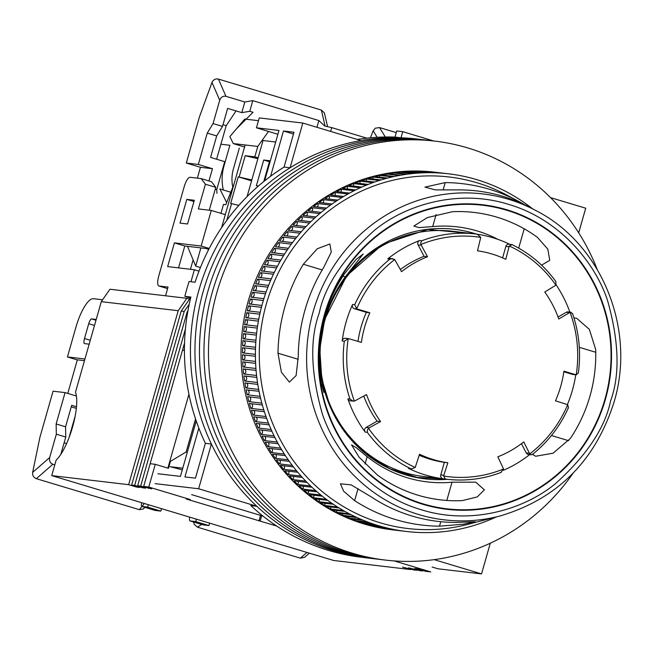 <?xml version="1.0" encoding="UTF-8"?>
<svg xmlns="http://www.w3.org/2000/svg" width="653" height="653" viewBox="0 0 653 653"><rect width="100%" height="100%" fill="white"/><g stroke="black" fill="none" stroke-linecap="round" stroke-linejoin="round"><path stroke-width="0.98" d="M423.74 476.527A123.474 118.013 -83.3 0 1 423.707 476.527A123.474 118.013 -83.3 0 1 324.99 319.839A123.474 118.013 -83.3 0 1 452.594 231.268A123.474 118.013 96.7 0 0 324.99 319.839A123.474 118.013 96.7 0 0 423.707 476.527L446.881 479.253A123.474 118.013 -83.3 0 1 445.346 479.065L443.689 476.045L443.836 475.262L440.783 474.902L444.35 462.348A107.01 102.284 -83.3 0 1 419.218 455.263M490.281 543.214L481.539 573.914L437.967 568.779L432.123 567.024M263.069 516.139L191.664 494.648M277.884 134.265L256.433 127.8L259.249 117.915L302.821 123.05L360.987 140.558A210.935 201.614 96.7 0 1 401.007 137.783L402.746 131.669L433.665 140.975M481.539 573.914L434.155 559.654M256.809 506.271A210.935 201.614 96.7 0 0 367.508 557.972L361.493 557.262A210.935 201.614 96.7 0 1 250.801 505.561L256.809 506.271L198.643 488.762L155.071 483.628M550.536 197.614L585.708 208.201L578.697 232.819M264.612 180.873L278.97 130.461L256.433 127.8M157.887 473.743L180.424 476.396L196.235 420.916M198.643 488.762L211.392 444.016L205.377 443.314L195.451 478.167L184.93 476.935L198.847 428.09M270.579 176.277L283.475 130.992L293.997 132.224L284.063 167.086L290.071 167.797L302.821 123.05M290.071 167.797A210.935 201.614 96.7 0 0 211.392 444.016M402.746 131.669L396.738 130.959L394.992 137.081A210.935 201.614 96.7 0 0 357.322 139.456M401.007 137.783L394.992 137.081M284.063 167.086A210.935 201.614 96.7 0 0 195.1 282.21L189.092 281.508A210.935 201.614 -83.3 0 0 184.864 296.331L190.872 297.042A210.935 201.614 96.7 0 0 205.377 443.314M283.475 130.992L293.491 134.004M184.864 296.331L190.627 298.062M258.49 185.958L256.384 185.713L263.706 160.009L269.722 160.72L263.788 181.534M275.68 142.011L263.045 140.526L247.071 196.618M182.767 468.185L170.131 466.699L182.301 469.817M263.706 160.009L269.428 161.732M597.12 269.232A210.935 201.614 96.7 0 0 434.882 141.113L421.356 139.522A210.935 201.614 96.7 0 0 203.377 290.822A210.935 201.614 96.7 0 0 372.014 558.503L367.508 557.972A210.935 201.614 96.7 0 1 198.871 290.291A210.935 201.614 96.7 0 1 416.851 138.991L421.356 139.522A210.935 201.614 96.7 0 0 203.377 290.822A210.935 201.614 96.7 0 0 372.014 558.503L376.52 559.033A210.935 201.614 96.7 0 1 207.883 291.352A210.935 201.614 96.7 0 0 376.52 559.033L381.026 559.564A210.935 201.614 96.7 0 1 212.388 291.891A210.935 201.614 96.7 0 0 381.026 559.564L385.531 560.094A210.935 201.614 96.7 0 0 573.097 473.18M425.862 140.052A210.935 201.614 96.7 0 0 207.883 291.352A210.935 201.614 96.7 0 1 425.862 140.052M430.368 140.583A210.935 201.614 96.7 0 0 212.388 291.891A210.935 201.614 96.7 0 1 430.368 140.583M434.882 141.113A210.935 201.614 96.7 0 0 216.894 292.422A210.935 201.614 96.7 0 0 385.531 560.094M165.544 295.785L168.033 287.075L159.014 286.014A10.293 2.979 106.8 0 1 158.867 285.981A10.293 2.979 106.8 0 1 158.826 275.77L184.162 186.815A10.293 2.979 106.8 0 1 189.99 177.29L201.108 178.596L205.401 184.219L198.365 208.919L211.286 210.446L201.148 246.026L174.408 242.875L167.65 266.595L194.39 269.746L190.978 281.729M238.843 205.377L231.546 203.638L226.82 220.241M231.546 203.638L230.648 203.532L238.247 176.841L251.813 179.967M258.466 120.674L244.761 119.066L229.823 136.624L233.301 143.57L257.78 146.452L254.817 156.826L245.201 155.7L239.153 176.947M233.301 143.57L245.136 145.023L221.604 227.636M186.799 199.385L180.04 223.106L187.55 223.995L194.308 200.267L186.799 199.385L193.949 201.54M209.262 210.201L215.776 187.338L211.474 181.722L201.108 178.596M178.547 267.877L184.783 246.001L205.817 248.475L208.756 249.364M190.431 269.281L193.108 259.886M230.787 192.227L219.841 188.929L226.656 202.528M257.87 158.72L245.201 155.7M238.247 176.841L251.56 180.848M254.817 156.826L258.123 157.822M257.78 146.452L268.497 131.433M244.573 147.015L233.35 143.636M194.39 269.746L199.01 271.134M174.408 242.875L184.783 246.001M201.148 246.026L209.229 248.458M211.286 210.446L225.301 214.657M205.401 184.219L215.776 187.338M233.929 184.391L225.783 204.707L223.481 204.438L220.943 213.351M289.842 121.523L265.469 118.65M216.6 159.218L226.216 125.678L236.051 110.912M222.983 124.699L226.216 125.678M200.43 267.526L195.696 266.106L200.879 247.895M187.484 246.32L195.696 266.106M216.967 193.304L216.747 189.607L224.705 161.658L210.568 157.406L216.682 135.93L222.502 126.396L227.636 108.382L241.781 112.634L244.81 101.99L225.954 96.318L218.437 79.086C215.482 78.531 213.327 79.658 211.98 82.466L199.459 116.846L186.301 163.038L200.447 167.29L197.353 178.155M223.326 189.982A46.306 44.257 -83.3 0 1 223.979 166.025L229.889 145.268L220.877 144.207M241.781 112.634L249.756 111.296L253.046 112.283L236.427 128.87M232.819 187.142A36.013 34.421 -83.3 0 1 233.407 168.866L239.316 148.109M208.968 180.963L212.462 168.711L200.447 167.29M212.462 168.711L198.316 164.45L207.254 133.09L216.682 135.93M216.747 189.607L215.261 189.158M207.254 133.09L213.074 123.564L222.502 126.396M213.074 123.564L219.718 100.219C220.934 97.101 223.016 95.795 225.954 96.318M249.756 111.296L252.793 100.652L318.884 120.552L316.958 127.311M327.602 126.69L324.378 112.912L321.374 110.071L218.437 79.086M396.265 132.616L379.532 127.58L375.206 128.217L373.181 130.788L370.439 137.791M198.316 164.45L186.301 163.038M252.793 100.652L244.81 101.99M366.798 138.158L331.74 127.613L324.753 126.053L318.884 120.552M331.74 127.613L330.655 131.433M535.933 210.584C601.633 243.936 636.275 329.104 614.04 402.134C595.25 461.034 557.221 498.99 499.969 516.009A164.099 156.842 -83.3 0 1 349.51 470.805A164.099 156.842 -83.3 0 1 313.162 311.62A164.099 156.842 -83.3 0 1 535.933 210.584L530.767 207.834A166.368 159.014 96.7 0 0 458.675 189.892L435.257 189.876L424.956 187.117L445.224 182.603A171.894 164.295 -83.3 0 1 518.18 201.132A171.894 164.295 -83.3 0 1 524.457 204.658M518.18 201.132L506.606 194.978A176.979 169.16 96.7 0 0 266.342 303.947A176.979 169.16 96.7 0 0 305.539 475.629A176.979 169.16 96.7 0 0 467.809 524.375L499.969 516.009M284.822 306.975A171.894 164.295 -83.3 0 1 303.319 264.245L317.301 248.752L329.838 243.993L331.3 252.025L323.61 267.599A166.368 159.014 96.7 0 0 304.918 310.265A166.368 159.014 96.7 0 0 298.266 356.562L296.111 375.557L289.385 382.127L281.394 372.202L277.982 353.208A171.894 164.295 -83.3 0 1 284.822 306.975M532.481 208.74A180.065 172.106 96.7 0 0 528.995 206.062A180.065 172.106 96.7 0 0 527.502 204.952A180.065 172.106 96.7 0 0 523.453 202.079A180.065 172.106 96.7 0 0 521.918 201.034A180.065 172.106 96.7 0 0 517.764 198.324A180.065 172.106 96.7 0 0 516.188 197.345A180.065 172.106 96.7 0 0 511.936 194.814A180.065 172.106 96.7 0 0 510.32 193.892A180.065 172.106 96.7 0 0 505.969 191.541A180.065 172.106 96.7 0 0 504.328 190.692A180.065 172.106 96.7 0 0 499.888 188.513A180.065 172.106 96.7 0 0 498.215 187.738A180.065 172.106 96.7 0 0 493.692 185.746A180.065 172.106 96.7 0 0 491.987 185.036A180.065 172.106 96.7 0 0 487.399 183.232A180.065 172.106 96.7 0 0 485.669 182.595A180.065 172.106 96.7 0 0 481.016 180.979A180.065 172.106 96.7 0 0 479.261 180.416A180.065 172.106 96.7 0 0 474.543 178.995A180.065 172.106 96.7 0 0 472.772 178.498A180.065 172.106 96.7 0 0 468.005 177.273A180.065 172.106 96.7 0 0 466.209 176.857A180.065 172.106 96.7 0 0 461.402 175.828A180.065 172.106 96.7 0 0 459.59 175.477A180.065 172.106 96.7 0 0 454.741 174.653A180.065 172.106 96.7 0 0 452.921 174.375A180.065 172.106 96.7 0 0 448.048 173.747A180.065 172.106 96.7 0 0 446.211 173.551A180.065 172.106 96.7 0 0 441.314 173.127A180.065 172.106 96.7 0 0 439.477 173.004A180.065 172.106 96.7 0 0 434.563 172.776A180.065 172.106 96.7 0 0 432.727 172.727A180.065 172.106 96.7 0 0 427.805 172.702A180.065 172.106 96.7 0 0 425.96 172.735A180.065 172.106 96.7 0 0 421.038 172.914A180.065 172.106 96.7 0 0 419.202 173.012A180.065 172.106 96.7 0 0 414.288 173.396A180.065 172.106 96.7 0 0 412.451 173.576A180.065 172.106 96.7 0 0 407.562 174.155A180.065 172.106 96.7 0 0 405.733 174.408A180.065 172.106 96.7 0 0 400.86 175.192A180.065 172.106 96.7 0 0 399.04 175.518A180.065 172.106 96.7 0 0 394.2 176.498A180.065 172.106 96.7 0 0 392.396 176.898A180.065 172.106 96.7 0 0 387.596 178.073A180.065 172.106 96.7 0 0 385.809 178.555A180.065 172.106 96.7 0 0 381.05 179.926A180.065 172.106 96.7 0 0 379.279 180.473A180.065 172.106 96.7 0 0 374.577 182.04A180.065 172.106 96.7 0 0 372.822 182.66A180.065 172.106 96.7 0 0 368.186 184.424A180.065 172.106 96.7 0 0 366.455 185.117A180.065 172.106 96.7 0 0 361.884 187.06A180.065 172.106 96.7 0 0 360.187 187.819A180.065 172.106 96.7 0 0 355.689 189.95A180.065 172.106 96.7 0 0 354.016 190.782A180.065 172.106 96.7 0 0 349.6 193.1A180.065 172.106 96.7 0 0 347.959 193.998A180.065 172.106 96.7 0 0 343.633 196.488A180.065 172.106 96.7 0 0 342.025 197.451A180.065 172.106 96.7 0 0 337.797 200.12A180.065 172.106 96.7 0 0 336.23 201.148A180.065 172.106 96.7 0 0 332.091 203.981A180.065 172.106 96.7 0 0 330.565 205.075A180.065 172.106 96.7 0 0 326.541 208.078A180.065 172.106 96.7 0 0 325.055 209.238A180.065 172.106 96.7 0 0 321.145 212.396A180.065 172.106 96.7 0 0 319.709 213.613A180.065 172.106 96.7 0 0 315.913 216.935A180.065 172.106 96.7 0 0 314.517 218.208A180.065 172.106 96.7 0 0 310.852 221.677A180.065 172.106 96.7 0 0 309.506 223.008A180.065 172.106 96.7 0 0 305.979 226.624A180.065 172.106 96.7 0 0 304.682 228.003A180.065 172.106 96.7 0 0 301.286 231.766A180.065 172.106 96.7 0 0 300.037 233.194A180.065 172.106 96.7 0 0 296.789 237.088A180.065 172.106 96.7 0 0 295.597 238.574A180.065 172.106 96.7 0 0 292.495 242.598A180.065 172.106 96.7 0 0 291.36 244.124A180.065 172.106 96.7 0 0 288.406 248.271A180.065 172.106 96.7 0 0 287.328 249.846A180.065 172.106 96.7 0 0 284.537 254.107A180.065 172.106 96.7 0 0 283.516 255.723A180.065 172.106 96.7 0 0 280.88 260.098A180.065 172.106 96.7 0 0 279.925 261.747A180.065 172.106 96.7 0 0 277.46 266.228A180.065 172.106 96.7 0 0 276.562 267.918A180.065 172.106 96.7 0 0 274.26 272.489A180.065 172.106 96.7 0 0 273.436 274.219A180.065 172.106 96.7 0 0 271.305 278.88A180.065 172.106 96.7 0 0 270.538 280.635A180.065 172.106 96.7 0 0 268.587 285.377A180.065 172.106 96.7 0 0 267.893 287.165A180.065 172.106 96.7 0 0 266.114 291.981A180.065 172.106 96.7 0 0 265.485 293.801A180.065 172.106 96.7 0 0 263.894 298.682A180.065 172.106 96.7 0 0 263.33 300.519A180.065 172.106 96.7 0 0 262.612 302.984A180.065 172.106 96.7 0 0 261.926 305.465A180.065 172.106 96.7 0 0 261.437 307.326A180.065 172.106 96.7 0 0 260.212 312.314A180.065 172.106 96.7 0 0 259.788 314.191A180.065 172.106 96.7 0 0 258.759 319.235A180.065 172.106 96.7 0 0 258.408 321.129A180.065 172.106 96.7 0 0 257.56 326.198A180.065 172.106 96.7 0 0 257.282 328.108A180.065 172.106 96.7 0 0 256.629 333.21A180.065 172.106 96.7 0 0 256.417 335.128A180.065 172.106 96.7 0 0 255.96 340.246A180.065 172.106 96.7 0 0 255.821 342.172A180.065 172.106 96.7 0 0 255.552 347.306A180.065 172.106 96.7 0 0 255.486 349.233A180.065 172.106 96.7 0 0 255.413 354.375A180.065 172.106 96.7 0 0 255.421 356.301A180.065 172.106 96.7 0 0 255.543 361.436A180.065 172.106 96.7 0 0 255.625 363.362A180.065 172.106 96.7 0 0 255.935 368.488A180.065 172.106 96.7 0 0 256.082 370.406A180.065 172.106 96.7 0 0 256.588 375.516A180.065 172.106 96.7 0 0 256.817 377.418A180.065 172.106 96.7 0 0 257.511 382.503A180.065 172.106 96.7 0 0 257.804 384.397A180.065 172.106 96.7 0 0 258.694 389.449A180.065 172.106 96.7 0 0 259.061 391.327A180.065 172.106 96.7 0 0 260.131 396.338A180.065 172.106 96.7 0 0 260.571 398.199A180.065 172.106 96.7 0 0 261.837 403.154A180.065 172.106 96.7 0 0 262.343 404.999A180.065 172.106 96.7 0 0 263.788 409.896A180.065 172.106 96.7 0 0 264.367 411.716A180.065 172.106 96.7 0 0 266 416.549A180.065 172.106 96.7 0 0 266.644 418.344A180.065 172.106 96.7 0 0 268.456 423.111A180.065 172.106 96.7 0 0 269.175 424.874A180.065 172.106 96.7 0 0 271.166 429.552A180.065 172.106 96.7 0 0 271.942 431.29A180.065 172.106 96.7 0 0 274.105 435.886A180.065 172.106 96.7 0 0 274.954 437.583A180.065 172.106 96.7 0 0 277.288 442.081A180.065 172.106 96.7 0 0 278.194 443.746A180.065 172.106 96.7 0 0 280.708 448.146A180.065 172.106 96.7 0 0 281.672 449.77A180.065 172.106 96.7 0 0 284.349 454.064A180.065 172.106 96.7 0 0 285.377 455.647A180.065 172.106 96.7 0 0 288.21 459.818A180.065 172.106 96.7 0 0 289.295 461.361A180.065 172.106 96.7 0 0 292.283 465.409A180.065 172.106 96.7 0 0 293.434 466.911A180.065 172.106 96.7 0 0 296.568 470.829A180.065 172.106 96.7 0 0 297.768 472.274A180.065 172.106 96.7 0 0 301.057 476.07A180.065 172.106 96.7 0 0 302.315 477.465A180.065 172.106 96.7 0 0 305.735 481.114A180.065 172.106 96.7 0 0 307.049 482.461A180.065 172.106 96.7 0 0 310.608 485.963A180.065 172.106 96.7 0 0 311.963 487.252A180.065 172.106 96.7 0 0 315.66 490.607A180.065 172.106 96.7 0 0 317.064 491.84A180.065 172.106 96.7 0 0 320.884 495.039A180.065 172.106 96.7 0 0 322.337 496.207A180.065 172.106 96.7 0 0 326.271 499.251A180.065 172.106 96.7 0 0 327.765 500.361A180.065 172.106 96.7 0 0 331.814 503.234A180.065 172.106 96.7 0 0 333.348 504.279A180.065 172.106 96.7 0 0 337.503 506.989A180.065 172.106 96.7 0 0 339.078 507.969A180.065 172.106 96.7 0 0 343.339 510.507A180.065 172.106 96.7 0 0 344.947 511.421A180.065 172.106 96.7 0 0 349.298 513.78A180.065 172.106 96.7 0 0 350.947 514.629A180.065 172.106 96.7 0 0 355.379 516.801A180.065 172.106 96.7 0 0 357.052 517.584A180.065 172.106 96.7 0 0 361.574 519.568A180.065 172.106 96.7 0 0 363.28 520.278A180.065 172.106 96.7 0 0 367.868 522.082A180.065 172.106 96.7 0 0 369.598 522.726A180.065 172.106 96.7 0 0 374.259 524.335A180.065 172.106 96.7 0 0 376.014 524.906A180.065 172.106 96.7 0 0 380.723 526.318A180.065 172.106 96.7 0 0 382.503 526.816A180.065 172.106 96.7 0 0 387.27 528.04A180.065 172.106 96.7 0 0 389.057 528.465A180.065 172.106 96.7 0 0 393.873 529.485A180.065 172.106 96.7 0 0 395.677 529.836A180.065 172.106 96.7 0 0 400.526 530.669A180.065 172.106 96.7 0 0 402.346 530.938A180.065 172.106 96.7 0 0 407.227 531.566A180.065 172.106 96.7 0 0 409.056 531.762A180.065 172.106 96.7 0 0 413.953 532.195A180.065 172.106 96.7 0 0 415.79 532.317A180.065 172.106 96.7 0 0 420.703 532.538A180.065 172.106 96.7 0 0 422.548 532.587A180.065 172.106 96.7 0 0 427.462 532.611A180.065 172.106 96.7 0 0 429.307 532.587A180.065 172.106 96.7 0 0 434.229 532.407A180.065 172.106 96.7 0 0 436.065 532.301A180.065 172.106 96.7 0 0 440.979 531.926A180.065 172.106 96.7 0 0 442.816 531.746A180.065 172.106 96.7 0 0 447.713 531.167A180.065 172.106 96.7 0 0 449.542 530.905A180.065 172.106 96.7 0 0 454.406 530.13A180.065 172.106 96.7 0 0 456.227 529.795A180.065 172.106 96.7 0 0 461.067 528.824A180.065 172.106 96.7 0 0 462.871 528.416A180.065 172.106 96.7 0 0 467.67 527.24A180.065 172.106 96.7 0 0 469.466 526.759A180.065 172.106 96.7 0 0 474.217 525.387A180.065 172.106 96.7 0 0 475.988 524.841A180.065 172.106 96.7 0 0 480.69 523.273A180.065 172.106 96.7 0 0 482.445 522.653A180.065 172.106 96.7 0 0 487.081 520.898A180.065 172.106 96.7 0 0 488.811 520.204A180.065 172.106 96.7 0 0 493.382 518.262A180.065 172.106 96.7 0 0 495.08 517.494A180.065 172.106 96.7 0 0 496.174 516.996M448.048 173.747L435.127 172.229A180.065 172.106 -83.3 0 1 435.78 172.302L434.269 172.131A180.065 172.106 96.7 0 0 248.189 301.286A180.065 172.106 96.7 0 0 392.151 529.795L393.653 529.967A180.065 172.106 -83.3 0 1 389.425 529.42L402.346 530.938M261.926 305.465L249.005 303.939A180.065 172.106 -83.3 0 1 249.691 301.466A180.065 172.106 -83.3 0 1 250.417 299.001L263.33 300.519M263.894 298.682L250.972 297.156A180.065 172.106 -83.3 0 1 252.564 292.275L265.485 293.801M266.114 291.981L253.201 290.463A180.065 172.106 -83.3 0 1 254.972 285.647L267.893 287.165M268.587 285.377L255.666 283.859A180.065 172.106 -83.3 0 1 257.617 279.117L270.538 280.635M271.305 278.88L258.384 277.354A180.065 172.106 -83.3 0 1 260.514 272.693L273.436 274.219M274.26 272.489L261.339 270.971A180.065 172.106 -83.3 0 1 263.641 266.4L276.562 267.918M277.46 266.228L264.538 264.702A180.065 172.106 -83.3 0 1 267.004 260.229L279.925 261.747M280.88 260.098L267.959 258.572A180.065 172.106 -83.3 0 1 270.595 254.205L283.516 255.723M284.537 254.107L271.615 252.589A180.065 172.106 -83.3 0 1 274.407 248.328L287.328 249.846M288.406 248.271L275.484 246.752A180.065 172.106 -83.3 0 1 278.439 242.606L291.36 244.124M292.495 242.598L279.574 241.071A180.065 172.106 -83.3 0 1 282.676 237.055L295.597 238.574M296.789 237.088L283.867 235.57A180.065 172.106 -83.3 0 1 287.116 231.676L300.037 233.194M301.286 231.766L288.365 230.24A180.065 172.106 -83.3 0 1 291.76 226.485L304.682 228.003M305.979 226.624L293.058 225.105A180.065 172.106 -83.3 0 1 296.584 221.481L309.506 223.008M310.852 221.677L297.931 220.159A180.065 172.106 -83.3 0 1 301.596 216.682L314.517 218.208M315.913 216.935L302.992 215.408A180.065 172.106 -83.3 0 1 306.788 212.094L319.709 213.613M321.145 212.396L308.224 210.878A180.065 172.106 -83.3 0 1 312.134 207.711L325.055 209.238M326.541 208.078L313.62 206.56A180.065 172.106 -83.3 0 1 317.644 203.556L330.565 205.075M332.091 203.981L319.17 202.463A180.065 172.106 -83.3 0 1 323.308 199.63L336.23 201.148M337.797 200.12L324.876 198.594A180.065 172.106 -83.3 0 1 329.104 195.933L342.025 197.451M343.633 196.488L330.712 194.961A180.065 172.106 -83.3 0 1 335.038 192.472L347.959 193.998M349.6 193.1L336.679 191.574A180.065 172.106 -83.3 0 1 341.095 189.264L354.016 190.782M355.689 189.95L342.768 188.431A180.065 172.106 -83.3 0 1 347.265 186.301L360.187 187.819M361.884 187.06L348.963 185.534A180.065 172.106 -83.3 0 1 353.534 183.591L366.455 185.117M368.186 184.424L355.265 182.897A180.065 172.106 -83.3 0 1 359.909 181.142L372.822 182.66M374.577 182.04L361.656 180.522A180.065 172.106 -83.3 0 1 366.357 178.955L379.279 180.473M381.05 179.926L368.129 178.408A180.065 172.106 -83.3 0 1 372.887 177.028L385.809 178.555M387.596 178.073L374.675 176.555A180.065 172.106 -83.3 0 1 379.475 175.379L392.396 176.898M394.2 176.498L381.279 174.971A180.065 172.106 -83.3 0 1 386.119 173.992L399.04 175.518M400.86 175.192L387.939 173.665A180.065 172.106 -83.3 0 1 392.812 172.89L405.733 174.408M407.562 174.155L394.641 172.629A180.065 172.106 -83.3 0 1 399.53 172.049L412.451 173.576M414.288 173.396L401.366 171.87A180.065 172.106 -83.3 0 1 406.28 171.494L419.202 173.012M421.038 172.914L408.125 171.388A180.065 172.106 -83.3 0 1 413.039 171.208L425.96 172.735M427.805 172.702L414.884 171.184A180.065 172.106 -83.3 0 1 419.806 171.208L432.727 172.727M434.563 172.776L421.642 171.257A180.065 172.106 -83.3 0 1 426.556 171.478L439.477 173.004M441.314 173.127L428.392 171.6A180.065 172.106 -83.3 0 1 433.29 172.033L446.211 173.551M435.78 172.302A180.065 172.106 -83.3 0 1 436.424 172.384M462.308 500.614A144.688 138.297 -83.3 0 1 377.442 475.066L359.093 457.198L351.526 444.873L356.203 447.664L367.157 456.659A128.404 122.723 96.7 0 0 452.023 482.208L475.751 482.151L484.363 489.832L477.286 496.909L462.308 500.614M573.946 317.872L576.73 318.305L589.365 329.381L595.675 349.494A144.688 138.297 -83.3 0 1 589.977 396.077A144.688 138.297 -83.3 0 1 570.338 438.457L553.083 453.198L535.664 456.259L532.505 454.39M604.956 399.203A152.835 146.076 -83.3 0 1 496.59 505.797A152.835 146.076 -83.3 0 1 324.835 314.885A152.835 146.076 -83.3 0 1 530.277 219.726A152.835 146.076 -83.3 0 1 604.956 399.203M319.088 362.823A144.688 138.297 -83.3 0 1 324.786 316.248A144.688 138.297 -83.3 0 1 344.425 273.868L356.326 259.208L363.174 254.025L345.274 276.88A128.404 122.723 96.7 0 0 324.688 318.974A128.404 122.723 96.7 0 0 319.937 365.835L323.904 392.518L321.398 383.425L319.088 362.823M419.732 171.755A2.571 2.457 96.7 0 0 419.806 171.208M412.949 171.959A2.571 2.457 96.7 0 0 413.039 171.208M406.166 172.433A2.571 2.457 96.7 0 0 406.28 171.494M399.391 173.192A2.571 2.457 96.7 0 0 399.53 172.049M392.641 174.22A2.571 2.457 96.7 0 0 392.812 172.89M385.931 175.526A2.571 2.457 96.7 0 0 386.119 173.992M379.262 177.094A2.571 2.457 96.7 0 0 379.475 175.379M372.651 178.938A2.571 2.457 96.7 0 0 372.887 177.028M366.096 181.044A2.571 2.457 96.7 0 0 366.357 178.955M359.623 183.411A2.571 2.457 96.7 0 0 359.909 181.142M353.232 186.04A2.571 2.457 96.7 0 0 353.534 183.591M346.939 188.921A2.571 2.457 96.7 0 0 347.265 186.301M340.744 192.055A2.571 2.457 96.7 0 0 341.095 189.264M334.671 195.435A2.571 2.457 96.7 0 0 335.038 192.472M328.72 199.051A2.571 2.457 96.7 0 0 329.104 195.933M322.9 202.903A2.571 2.457 96.7 0 0 323.308 199.63M317.219 206.985A2.571 2.457 96.7 0 0 317.644 203.556M311.693 211.286A2.571 2.457 96.7 0 0 312.134 207.711M306.322 215.8A2.571 2.457 96.7 0 0 306.788 212.094M301.123 220.534A2.571 2.457 96.7 0 0 301.596 216.682M296.095 225.456A2.571 2.457 96.7 0 0 296.584 221.481M291.246 230.582A2.571 2.457 96.7 0 0 291.76 226.485M286.594 235.888A2.571 2.457 96.7 0 0 287.116 231.676M282.137 241.373A2.571 2.457 96.7 0 0 282.676 237.055M277.884 247.03A2.571 2.457 96.7 0 0 278.439 242.606M273.844 252.85A2.571 2.457 96.7 0 0 274.407 248.328M270.024 258.817A2.571 2.457 96.7 0 0 270.595 254.205M266.416 264.922A2.571 2.457 96.7 0 0 267.004 260.229M263.045 271.166A2.571 2.457 96.7 0 0 263.641 266.4M259.91 277.533A2.571 2.457 96.7 0 0 260.514 272.693M257.013 284.014A2.571 2.457 96.7 0 0 257.617 279.117M254.352 290.593A2.571 2.457 96.7 0 0 254.972 285.647M251.944 297.27A2.571 2.457 96.7 0 0 252.564 292.275M249.789 304.029A2.571 2.457 96.7 0 0 250.417 299.001M247.879 310.861A2.571 2.457 96.7 0 0 248.515 305.8L261.437 307.326M246.238 317.758A2.571 2.457 96.7 0 0 246.867 312.673L259.788 314.191M244.851 324.704A2.571 2.457 96.7 0 0 247.405 322.851A2.571 2.457 96.7 0 0 245.487 319.603L258.408 321.129M243.724 331.691A2.571 2.457 96.7 0 0 246.377 329.847A2.571 2.457 96.7 0 0 244.361 326.582L257.282 328.108M255.96 340.246L243.038 338.727A180.065 172.106 -83.3 0 1 243.496 333.601L256.417 335.128M243.038 338.727A2.571 2.457 96.7 0 0 245.61 336.875A2.571 2.457 96.7 0 0 243.602 333.618M255.552 347.306L242.63 345.788A180.065 172.106 -83.3 0 1 242.9 340.646L255.821 342.172M242.63 345.788A2.571 2.457 96.7 0 0 243.202 340.686M255.413 354.375L242.492 352.849A180.065 172.106 -83.3 0 1 242.573 347.706L255.486 349.233M242.492 352.849A2.571 2.457 96.7 0 0 243.055 347.763M255.543 361.436L242.622 359.917A180.065 172.106 -83.3 0 1 242.5 354.775L255.421 356.301M242.622 359.917A2.571 2.457 96.7 0 0 243.177 354.857M255.935 368.488L243.014 366.962A180.065 172.106 -83.3 0 1 242.704 361.835L255.625 363.362M243.014 366.962A2.571 2.457 96.7 0 0 243.569 361.942M256.588 375.516L243.667 373.989A180.065 172.106 -83.3 0 1 243.161 368.88L256.082 370.406M243.667 373.989A2.571 2.457 96.7 0 0 244.222 369.01M257.511 382.503L244.589 380.985A180.065 172.106 -83.3 0 1 243.896 375.899L256.817 377.418M244.589 380.985A2.571 2.457 96.7 0 0 245.136 376.046M258.694 389.449L245.773 387.923A180.065 172.106 -83.3 0 1 244.883 382.878L257.804 384.397M245.773 387.923A2.571 2.457 96.7 0 0 246.312 383.05M260.131 396.338L247.209 394.812A180.065 172.106 -83.3 0 1 246.14 389.808L259.061 391.327M247.209 394.812A2.571 2.457 96.7 0 0 247.748 389.996M261.837 403.154L248.915 401.636A180.065 172.106 -83.3 0 1 247.65 396.681L260.571 398.199M248.915 401.636A2.571 2.457 96.7 0 0 249.438 396.885M263.788 409.896L250.874 408.378A180.065 172.106 -83.3 0 1 249.422 403.481L262.343 404.999M250.874 408.378A2.571 2.457 96.7 0 0 251.389 403.709M266 416.549L253.078 415.03A180.065 172.106 -83.3 0 1 251.446 410.198L264.367 411.716M253.078 415.03A2.571 2.457 96.7 0 0 253.584 410.451M268.456 423.111L255.535 421.585A180.065 172.106 -83.3 0 1 253.723 416.826L266.644 418.344M255.535 421.585A2.571 2.457 96.7 0 0 256.033 417.096M271.166 429.552L258.245 428.033A180.065 172.106 -83.3 0 1 256.254 423.356L269.175 424.874M258.245 428.033A2.571 2.457 96.7 0 0 258.727 423.642M274.105 435.886L261.192 434.359A180.065 172.106 -83.3 0 1 259.021 429.772L271.942 431.29M261.192 434.359A2.571 2.457 96.7 0 0 261.665 430.082M277.288 442.081L264.367 440.563A180.065 172.106 -83.3 0 1 262.033 436.065L274.954 437.583M264.367 440.563A2.571 2.457 96.7 0 0 264.832 436.392M280.708 448.146L267.787 446.628A180.065 172.106 -83.3 0 1 265.281 442.228L278.194 443.746M267.787 446.628A2.571 2.457 96.7 0 0 268.236 442.579M284.349 454.064L271.428 452.537A180.065 172.106 -83.3 0 1 268.75 448.252L281.672 449.77M271.428 452.537A2.571 2.457 96.7 0 0 271.86 448.619M288.21 459.818L275.288 458.3A180.065 172.106 -83.3 0 1 272.456 454.121L285.377 455.647M275.288 458.3A2.571 2.457 96.7 0 0 275.705 454.504M292.283 465.409L279.362 463.891A180.065 172.106 -83.3 0 1 276.374 459.843L289.295 461.361M279.362 463.891A2.571 2.457 96.7 0 0 279.77 460.234M296.568 470.829L283.647 469.311A180.065 172.106 -83.3 0 1 280.512 465.385L293.434 466.911M283.647 469.311A2.571 2.457 96.7 0 0 284.039 465.801M301.057 476.07L288.136 474.551A180.065 172.106 -83.3 0 1 284.847 470.756L297.768 472.274M288.136 474.551A2.571 2.457 96.7 0 0 288.504 471.188M305.735 481.114L292.813 479.596A180.065 172.106 -83.3 0 1 289.393 475.939L302.315 477.465M292.813 479.596A2.571 2.457 96.7 0 0 293.173 476.388M310.608 485.963L297.686 484.444A180.065 172.106 -83.3 0 1 294.128 480.935L307.049 482.461M297.686 484.444A2.571 2.457 96.7 0 0 298.021 481.4M315.66 490.607L302.739 489.089A180.065 172.106 -83.3 0 1 299.041 485.734L311.963 487.252M302.739 489.089A2.571 2.457 96.7 0 0 303.057 486.199M320.884 495.039L307.963 493.521A180.065 172.106 -83.3 0 1 304.143 490.313L317.064 491.84M307.963 493.521A2.571 2.457 96.7 0 0 308.265 490.803M326.271 499.251L313.35 497.733A180.065 172.106 -83.3 0 1 309.416 494.688L322.337 496.207M313.35 497.733A2.571 2.457 96.7 0 0 313.628 495.186M331.814 503.234L318.893 501.716A180.065 172.106 -83.3 0 1 314.844 498.835L327.765 500.361M318.893 501.716A2.571 2.457 96.7 0 0 319.154 499.349M337.503 506.989L324.582 505.471A180.065 172.106 -83.3 0 1 320.427 502.761L333.348 504.279M324.582 505.471A2.571 2.457 96.7 0 0 324.827 503.275M343.339 510.507L330.418 508.981A180.065 172.106 -83.3 0 1 326.157 506.45L339.078 507.969M330.418 508.981A2.571 2.457 96.7 0 0 330.638 506.981M349.298 513.78L336.377 512.254A180.065 172.106 -83.3 0 1 332.026 509.903L344.947 511.421M336.377 512.254A2.571 2.457 96.7 0 0 336.581 510.434M355.379 516.801L342.458 515.282A180.065 172.106 -83.3 0 1 338.025 513.103L350.947 514.629M342.458 515.282A2.571 2.457 96.7 0 0 342.637 513.65M361.574 519.568L348.653 518.049A180.065 172.106 -83.3 0 1 344.139 516.058L357.052 517.584M348.653 518.049A2.571 2.457 96.7 0 0 348.808 516.613M367.868 522.082L354.946 520.563A180.065 172.106 -83.3 0 1 350.359 518.76L363.28 520.278M354.946 520.563A2.571 2.457 96.7 0 0 355.085 519.315M374.259 524.335L361.338 522.816A180.065 172.106 -83.3 0 1 356.677 521.2L369.598 522.726M361.338 522.816A2.571 2.457 96.7 0 0 361.452 521.763M530.277 219.726L524.343 216.69A155.3 148.435 96.7 0 0 518.221 213.735M427.699 209.254A153.316 146.541 -83.3 0 1 518.849 213.988A153.316 146.541 -83.3 0 1 611.265 364.652A153.316 146.541 -83.3 0 1 502.092 504.842A153.316 146.541 -83.3 0 1 484.134 508.728A153.316 146.541 -83.3 0 1 321.015 388.168A153.316 146.541 -83.3 0 1 427.699 209.254M456.088 522.433L475.27 521.739L463.401 524.196L439.493 526.179A171.894 164.295 -83.3 0 1 354.628 500.639L343.617 491.162L340.442 483.8L351.183 484.901L371.222 496.884A166.368 159.014 96.7 0 0 456.088 522.433M498.1 239.439A128.404 122.723 96.7 0 0 432.694 226.583L418.916 227.603L413.863 226.036L427.38 217.571L452.456 211.711A144.688 138.297 -83.3 0 1 537.329 237.259L547.859 249.217L549.728 260.367L541.557 265.134M407.227 531.566L394.306 530.048A180.065 172.106 -83.3 0 1 393.653 529.967M400.526 530.669L387.604 529.142A180.065 172.106 -83.3 0 1 382.756 528.318L395.677 529.836M393.873 529.485L380.952 527.967A180.065 172.106 -83.3 0 1 376.136 526.938L389.057 528.465M387.27 528.04L374.349 526.522A180.065 172.106 -83.3 0 1 369.582 525.298L382.503 526.816M380.723 526.318L367.802 524.8A180.065 172.106 -83.3 0 1 363.092 523.38L376.014 524.906M256.629 333.21L243.708 331.691A180.065 172.106 -83.3 0 1 244.361 326.582M257.56 326.198L244.638 324.68A180.065 172.106 -83.3 0 1 245.487 319.603M258.759 319.235L245.838 317.709A180.065 172.106 -83.3 0 1 246.867 312.673M260.212 312.314L247.291 310.795A180.065 172.106 -83.3 0 1 248.515 305.8M367.802 524.8A2.571 2.457 96.7 0 0 367.9 523.951M374.349 526.522A2.571 2.457 96.7 0 0 374.422 525.861M380.952 527.967A2.571 2.457 96.7 0 0 381.001 527.51M483.465 508.826A155.3 148.435 96.7 0 0 490.109 507.373L496.59 505.797M189.55 299.107L186.856 298.299L109.933 289.238L101.28 301.653L75.479 392.224A38.584 11.191 106.8 0 1 72.565 426.989A38.584 11.191 106.8 0 1 56.125 460.169L51.726 475.613L333.675 560.486L410.598 569.547L402.583 567.13L413.602 569.898L416.606 570.249L408.59 567.841L419.61 570.608L422.613 570.959L422.76 570.453M136.812 486.583L136.665 487.089L139.669 487.44L131.653 485.032L134.657 485.383L184.211 311.424L189.223 304.233M136.665 487.089L128.649 484.673L51.726 475.613M394.192 560.919L430.727 571.914L425.625 571.31L417.61 568.902L414.606 568.551L422.613 570.959M276.701 526.049L186.366 499.072L190.268 499.537L148.778 487.048L143.668 486.444L151.684 488.86L140.664 486.093L185.436 328.941M187.95 310.73L187.215 311.775L137.661 485.734L140.664 486.093M137.661 485.734L145.676 488.15L142.672 487.799L134.657 485.383M195.557 418.932L186.146 451.982L170.425 461.369L168.458 468.283L155.259 464.316L148.778 487.048M258.972 520.931L260.555 515.38M261.698 515.723L260.18 521.07M410.745 569.041L410.598 569.547M128.649 484.673L178.204 310.714L101.28 301.653M186.146 451.982L187.28 452.325M184.538 342.988L143.668 486.444M150.149 463.712L155.259 464.316M190.464 298.723L189.86 298.65L181.208 311.073L131.653 485.032M203.173 524.873A5.142 1.494 -73.2 0 0 203.238 524.898A5.142 1.494 -73.2 0 0 203.32 524.914L208.927 525.575L209.621 523.143M148.321 504.696L147.627 507.128L142.019 506.467A5.142 1.494 106.8 0 1 141.946 506.45A5.142 1.494 106.8 0 1 141.611 502.671M89.167 344.172L84.596 343.633A5.142 1.494 106.8 0 1 84.523 343.617A5.142 1.494 106.8 0 1 84.498 338.515L88.726 323.692A5.142 1.494 106.8 0 1 91.632 318.925L96.203 319.464M102.586 299.784L93.355 298.699A30.871 8.946 -73.2 0 0 75.895 327.284L67.447 356.938L84.947 358.995M67.447 356.938L76.883 359.779L84.466 360.668M178.204 310.714L186.856 298.299M167.886 468.111L188.929 394.241M184.211 311.424L181.208 311.073M187.754 311.84L187.215 311.775M208.927 525.575L195.72 521.6L190.113 520.939A5.142 1.494 106.8 0 1 190.039 520.923A5.142 1.494 106.8 0 1 189.697 517.143M195.72 521.6L196.414 519.168M155.079 510.393A5.142 1.494 -73.2 0 0 155.153 510.426A5.142 1.494 -73.2 0 0 155.226 510.442L160.834 511.103L161.528 508.663M160.834 511.103L147.627 507.128M184.424 350.53L182.53 350.041L184.424 350.269M148.827 487.995L148.68 488.501M416.753 569.743L416.606 570.249M142.819 487.285L142.672 487.799M76.319 408.37L71.25 406.843M66.606 443.542L64.116 442.791M69.03 437.641L75.136 416.23M73.046 425.25L72.581 425.193M60.827 454.341L65.757 437.037L65.569 426.801L71.683 405.325L76.483 406.77M65.569 426.801L56.142 423.96L65.071 392.6L53.056 391.188L39.898 437.371L32.65 472.38C32.34 475.417 33.572 477.514 36.356 478.682L139.293 509.666L143.293 508.989L144.811 507.308M77.34 359.827L67.773 393.416M65.071 392.6L76.401 396.012M65.757 437.037L56.329 434.204L56.142 423.96M54.787 464.854L52.877 464.283C50.134 463.091 49.065 460.838 49.677 457.541L56.329 434.204M193.663 522.016L194.121 524.294L197.451 527.175L300.388 558.16L304.625 557.287L309.359 553.164M445.346 479.065L443.207 478.812A123.474 118.013 -83.3 0 1 408.394 468.332L410.525 468.585A123.474 118.013 -83.3 0 1 367.288 432.31L365.149 432.057A123.474 118.013 -83.3 0 1 347.886 398.836L350.016 399.089A123.474 118.013 -83.3 0 1 344.311 341.217L342.18 340.964A123.474 118.013 -83.3 0 1 346.025 322.313A123.474 118.013 -83.3 0 1 352.571 304.469A3.085 2.947 96.7 0 0 354.391 308.73L356.726 308.771A120.748 115.41 -83.3 0 1 394.714 259.559L389.89 258.278A3.085 2.947 -83.3 0 0 387.743 258.906A123.474 118.013 -83.3 0 1 419.716 240.508L421.854 240.761L420.736 242.892L420.867 244.516A120.748 115.41 -83.3 0 1 480.747 237.414L477.498 250.809A107.01 102.284 96.7 0 1 505.781 259.323L509.226 245.993A120.748 115.41 -83.3 0 1 555.923 285.165L544.757 292.022A107.01 102.284 96.7 0 1 558.788 319.007L570.045 312.338A120.748 115.41 -83.3 0 1 576.207 374.838L572.42 374.365L563.841 371.777M478.102 234.362A123.474 118.013 -83.3 0 1 509.544 244.206M556.152 284.879A123.474 118.013 -83.3 0 1 569.865 312.118M575.766 374.798A123.474 118.013 -83.3 0 1 572.338 390.437A123.474 118.013 -83.3 0 1 567.424 404.534M352.571 304.469L354.71 304.722L356.726 308.771M344.311 341.217L348.229 338.621L349.004 338.744L348.229 338.621A120.748 115.41 -83.3 0 0 354.383 401.13L350.302 400.844A3.085 2.947 96.7 0 1 347.886 398.836M342.18 340.964A3.085 2.947 -83.3 0 1 345.461 338.287L348.506 338.646M367.288 432.31L367.533 429.65L369.157 427.821L366.096 427.462L377.091 421.136A107.01 102.284 -83.3 0 1 363.762 396.093M365.149 432.057A3.085 2.947 -83.3 0 1 366.096 427.462M400.346 269.518A107.01 102.284 -83.3 0 1 424.042 256.319L418.108 244.899A3.085 2.947 -83.3 0 1 419.716 240.508M424.042 256.319L427.519 256.727L420.867 244.516M357.452 309.098L369.843 312.746A107.01 102.284 96.7 0 0 364.594 327.267A107.01 102.284 96.7 0 0 361.395 342.401L349.004 338.744M357.999 341.397A107.01 102.284 -83.3 0 1 361.117 326.851A107.01 102.284 -83.3 0 1 366.366 312.338L354.391 308.73M529.665 454.61A123.474 118.013 -83.3 0 1 503.455 470.282M354.71 304.722A123.474 118.013 -83.3 0 1 389.882 259.151L392.649 258.596M427.519 256.727A107.01 102.284 -83.3 0 0 401.546 271.672L394.714 259.559M350.016 399.089L353.24 401.187M377.091 421.136L380.568 421.552A107.01 102.284 96.7 0 1 366.537 394.559L354.383 401.13M410.525 468.585L411.725 468.878L415.21 467.475A120.748 115.41 -83.3 0 1 368.512 428.295M408.394 468.332A3.085 2.947 96.7 0 0 409.3 468.601L411.725 468.878M444.35 462.348L447.836 462.765A107.01 102.284 96.7 0 1 419.544 454.243L415.21 467.475M443.207 478.812A3.085 2.947 -83.3 0 1 440.783 474.902M501.292 472.331C483.628 479.073 465.491 481.383 446.881 479.253A123.474 118.013 -83.3 0 0 500.794 472.494L503.569 468.952A120.748 115.41 -83.3 0 1 443.689 476.045M532.758 454.096L531.24 454.798L529.722 453.9L523.779 441.893A107.01 102.284 96.7 0 1 497.806 456.839L503.569 468.952M531.24 454.798L528.481 454.472A3.085 2.947 -83.3 0 1 526.245 452.904L521.445 443.681M567.93 408.525L568.437 407.717L567.702 404.689A120.748 115.41 -83.3 0 1 529.722 453.9M578.329 372.03L578.338 372.961L576.207 374.838L563.931 371.165A107.01 102.284 96.7 0 1 555.483 400.82L567.702 404.689M575.946 374.822L572.91 374.463A3.085 2.947 -83.3 0 1 572.42 374.365M572.624 314.158L571 312.256L570.045 312.338M571 312.248L568.069 311.905A3.085 2.947 96.7 0 0 566.298 312.273L569.359 312.632M558.062 317.015L566.298 312.273M555.352 280.945L555.883 281.549L555.923 285.165M509.226 245.993L512.115 244.671L509.071 244.149A3.085 2.947 96.7 0 0 505.879 246.369L508.94 246.728M502.598 257.878L505.879 246.369M421.854 240.761A123.474 118.013 -83.3 0 1 475.768 233.994A123.474 118.013 -83.3 0 1 477.294 234.19L480.747 237.414M380.568 421.552L369.157 427.821M447.836 462.765L443.836 475.262M366.366 312.338L369.843 312.746M167.592 288.593L159.014 286.014M223.481 165.968L223.979 166.025M211.98 82.466L219.718 100.219M385.319 136.983L379.532 127.58M321.374 110.071L325.112 126.135M373.181 130.788L377.173 137.285M610.596 400.901C604.972 428.033 586.557 455.655 555.352 483.759C523.649 509.83 470.682 525.257 421.389 509.764C371.761 495.48 335.25 453.117 322.231 413.594C310.706 372.618 309.693 339.152 319.195 313.187C324.81 286.063 343.225 258.441 374.438 230.329C406.133 204.267 459.108 188.839 508.393 204.332C558.029 218.608 594.54 260.971 607.551 300.502C619.085 341.478 620.097 374.944 610.596 400.901M476.315 234.06A125.645 120.087 96.7 0 0 324.672 319.431A125.645 120.087 96.7 0 0 447.427 479.318M345.274 276.88L342.915 276.17M322.207 269.934L303.319 264.245M319.937 365.835L319.211 365.615M298.217 359.297L277.982 353.208M579.301 347.323L595.748 352.269M568.698 440.71L551.45 435.527M518.702 248.124L524.204 228.803M432.694 226.583L436.122 214.543M443.118 189.982L445.224 182.603M452.023 482.208L446.823 500.451M440.775 521.698L439.493 526.179M354.628 500.639L358.048 488.615M365.043 464.054L367.157 456.659M190.113 520.939L203.32 524.914M142.019 506.467L155.226 510.442M91.632 318.925L95.983 320.231M94.505 325.431L88.726 323.692M84.498 338.515L90.285 340.254M32.65 472.38L49.677 457.541M144.354 503.496L139.293 509.666M36.356 478.682L52.877 464.283M306.951 552.438L300.388 558.16M197.451 527.175L201.663 524.424M389.882 259.151L387.743 258.906M418.108 244.899L421.161 245.259M529.297 453.264L526.245 452.904M167.592 288.61L158.867 285.981M445.607 479.106L417.136 477.425L389.923 468.732L365.509 453.509L345.29 432.621L330.426 407.243L321.758 378.822L319.807 348.98L324.672 319.439L346.694 275.77L382.952 244.157L427.846 229.44L474.494 233.847M203.238 524.898L190.039 520.923M155.153 510.426L141.946 506.45M452.594 231.268L477.31 234.19M568.437 407.717C560.062 426.336 548.055 441.918 532.407 454.464M572.501 313.456C579.129 332.744 581.08 352.579 578.346 372.961M511.936 244.565C529.501 253.144 544.153 265.477 555.883 281.549"/></g></svg>
